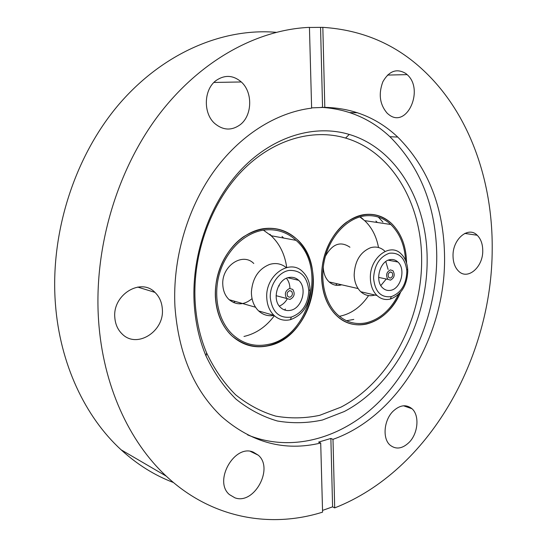 <?xml version="1.0" encoding="UTF-8"?>
<svg xmlns="http://www.w3.org/2000/svg" width="547" height="547" viewBox="0 0 547 547"><rect width="100%" height="100%" fill="white"/><g stroke="black" fill="none" stroke-linecap="round" stroke-linejoin="round"><path stroke-width="0.82" d="M276.126 32.321C223.21 27.801 163.382 52.505 118.918 104.354C74.652 156.264 49.941 233.029 55.425 304.002C59.938 363.96 85.202 416.951 121.099 449.798C137.194 464.499 154.651 475.405 173.467 482.529M320.706 443.022L322.58 512.136C270.608 528.518 211.552 518.583 166.261 476.15C129.106 441.696 102.925 385.163 98.59 320.631C93.66 249.124 116.402 171.443 157.967 115.943C199.744 60.526 256.892 29.661 309.438 27.364L311.626 108.142C276.214 112.436 239.449 135.348 213.029 172.524C186.766 209.809 172.469 259.928 174.951 306.703C178.479 353.663 194 390.264 221.508 416.506C251.593 442.769 284.659 451.61 320.706 443.022L318.593 442.113L330.873 438.448L333 439.344L334.696 507.903L332.59 506.85L330.873 438.448M309.438 27.473L322.833 27.35C362.326 29.907 396.021 44.403 423.925 70.836C469.456 113.66 492.724 180.797 492.204 248.837C492.122 357.847 429.121 470.899 334.696 507.903M427.152 259.791C427.296 202.39 397.026 148.599 349.246 134.439C315.188 124.169 273.979 135.759 242.266 168.442C210.67 201.166 191.628 253.377 194.103 302.135C195.156 321.636 199.129 339.598 206.021 356.015C214.062 372.883 224.058 387.262 236.01 399.16C248.81 409.416 262.594 416.691 277.356 420.992C292.385 423.556 307.421 423.221 322.477 420L344.254 411.542C394.004 385.553 427.453 321.916 427.152 259.791M247.572 434.879C292.351 453.237 343.085 437.819 379.276 401.614C415.426 365.047 436.786 309.971 436.766 256.167C436.212 207.197 420.588 167.375 389.895 136.702C370.579 118.685 347.66 108.901 321.13 107.342M195.081 300.7C196.1 319.585 199.942 336.986 206.609 352.911C214.39 369.273 224.079 383.242 235.661 394.818C248.078 404.807 261.452 411.918 275.797 416.137C290.395 418.681 305.021 418.414 319.667 415.33L340.877 407.187C389.341 382.086 422.004 320.173 421.641 259.729C421.723 203.874 392.076 151.663 345.567 138.07C312.419 128.196 272.42 139.567 241.712 171.259C211.115 202.999 192.701 253.5 195.081 300.7M405.758 73.469L407.125 74.624C424.445 89.455 407.077 128.654 389.108 114.822L387.338 113.379C379.782 104.682 378.285 94.152 382.852 81.776C389.108 70.891 396.746 68.122 405.758 73.469M216.338 80.341C224.967 74.624 233.289 75.165 241.295 81.961C253.056 92.34 252.304 115.786 240.058 124.812C231.511 130.849 223.067 130.405 214.732 123.492C202.903 113.215 203.723 89.127 216.338 80.341M114.829 317.663C112.388 294.737 140.832 277.438 154.945 292.378C159.403 296.7 161.864 302.245 162.329 309C164.613 331.215 136.969 349.082 122.193 334.032C117.817 329.814 115.362 324.357 114.829 317.663M234.902 497.818L229.412 494.577C213.214 481.162 234.56 443.754 253.295 452.13L258.28 455.2C274.074 468.307 254.157 505.127 234.902 497.818M409.334 442.174C402.476 448.834 396.028 449.798 389.984 445.06C382.332 438.496 383.878 420.308 392.917 411.392C399.823 404.937 406.195 404.055 412.035 408.759C419.631 415.378 418.161 433.149 409.334 442.174M482.748 250.56C483.199 267.032 467.726 280.529 458.591 271.155C455.001 267.613 453.148 262.553 453.025 255.982C452.506 239.148 468.321 225.87 477.189 235.231C480.82 238.848 482.673 243.962 482.748 250.56M322.833 27.35L324.809 107.369C353.047 108.026 377.362 117.926 397.751 137.071C428.479 168.011 444.089 208.161 444.567 257.528C445.436 335.345 398.77 416.11 333 439.344M378.312 217.056L382.921 222.109M313.342 279.312C313.944 301.882 303.045 325.342 285.965 337.677C266.874 350.162 248.851 349.554 231.894 335.851C221.918 326.244 216.421 313.301 215.388 297.028C214.267 273.541 225.993 248.769 243.661 236.694C263.216 224.92 280.926 225.747 296.782 239.169C307.161 249.343 312.686 262.724 313.342 279.312M377.382 222.506L375.926 221.084M321.615 277.821C321.041 256.352 331.058 233.856 346.019 222.561C362.538 211.463 377.662 211.73 391.378 223.34C401.122 232.967 406.189 246.006 406.565 262.457L406.571 263.155C406.339 246.403 401.279 233.138 391.378 223.34C383.652 216.263 374.674 213.337 364.446 214.568C347.201 216.899 330.361 234.102 324.234 256.502C318.067 278.888 323.475 303.462 336.774 315.783C327.38 306.669 322.327 294.019 321.615 277.821M400.548 292.262C388.568 321.814 356.384 334.928 336.774 315.783C345.526 323.598 355.393 326.368 366.387 324.084C381.307 320.139 392.691 309.534 400.548 292.262M346.463 320.74L353.8 319.427M283.674 238.061L282.026 236.461M328.754 107.93L328.467 107.444M332.59 506.85L322.532 510.413M324.809 107.369L311.619 107.862M322.559 107.335L320.563 27.541M390.483 280.132L387.885 279.346C385.608 275.244 386.428 272.091 390.353 269.897L392.924 270.683C395.201 274.772 394.387 277.917 390.483 280.132M390.455 278.088L388.896 277.616C387.529 275.155 388.028 273.268 390.373 271.948L391.925 272.42C393.293 274.874 392.801 276.761 390.455 278.088M339.338 316.282L340.904 315.988C351.892 313.41 361.123 306.614 368.589 295.585M378.503 247.511C376.418 236.331 371.796 227.367 364.63 220.626L359.803 216.92M398.489 294.436C390.715 309.821 380.008 319.263 366.367 322.785C355.646 325 346.025 322.299 337.506 314.675C324.528 302.655 319.257 278.69 325.26 256.858C331.229 235.012 347.646 218.219 364.473 215.921C374.456 214.711 383.228 217.562 390.784 224.482C399.789 233.316 404.712 245.268 405.539 260.345M384.705 251.032C380.609 247.326 375.905 246.225 370.586 247.716C360.295 252.023 354.818 261.083 354.162 274.895L354.176 275.414C354.538 282.348 356.74 287.79 360.774 291.736C364.952 295.469 369.683 296.57 374.968 295.024M370.374 278.361C370.613 285.657 372.815 291.366 376.979 295.496C380.897 299.059 385.355 300.248 390.353 299.059C401.149 294.97 406.954 285.725 407.775 271.333L407.679 269.117C407.098 262.738 404.93 257.692 401.177 253.979C390.052 242.041 369.369 257.945 370.374 278.361M373.574 278.184C374.975 291.722 380.89 297.869 391.317 296.624C400.93 292.994 406.106 284.761 406.838 271.927L406.749 269.951C404.869 257.856 399.078 252.283 389.361 253.24C379.645 256.782 374.387 265.097 373.574 278.184M385.785 261.555L388.117 269.452M386.107 279.209L380.821 285.561M390.216 259.62C393.108 259.155 395.666 259.955 397.881 262.006C406.045 268.98 400.951 288.864 390.613 290.327C387.666 290.867 385.04 290.088 382.75 287.982C374.483 281.014 379.823 260.769 390.216 259.62M341.684 284.802C337.034 286.122 332.856 285.165 329.157 281.931C325.499 278.43 323.544 273.616 323.284 267.49L323.27 266.779M339.277 285.308L340.049 284.426M337.137 283.756L335.653 285.206M325.451 256.167C332.35 243.846 340.507 240.858 349.93 247.223M390.25 260.563L389.977 259.661M330.538 283.045L331.181 282.396M289.951 299.435L286.751 298.491C284.228 294.101 285.172 290.758 289.595 288.46L292.761 289.411C295.291 293.773 294.354 297.117 289.951 299.435M289.876 297.247L287.968 296.679C286.45 294.047 287.018 292.043 289.664 290.655L291.572 291.23C293.083 293.848 292.522 295.852 289.876 297.247M268.153 345.813C254.608 348.61 242.519 345.287 231.894 335.851C217.152 322.176 211.374 296.159 218.431 272.686C225.453 249.206 244.345 231.278 263.845 228.625C276.474 227.128 287.448 230.643 296.782 239.169C329.109 266.888 310.067 338.326 268.153 345.813M243.983 336.46C255.989 333.691 266.115 326.778 274.362 315.722M286.717 267.483C284.891 254.437 279.702 243.859 271.134 235.736L263.415 230.15M263.9 230.075C276.228 228.605 286.956 232.031 296.071 240.359C327.632 267.401 309.014 337.171 268.098 344.425C254.895 347.14 243.114 343.892 232.762 334.696C218.376 321.349 212.749 295.982 219.62 273.097C226.458 250.191 244.871 232.687 263.9 230.075M286.266 267.599C281.397 263.695 275.879 262.628 269.705 264.399C258.779 268.768 252.687 277.808 251.429 291.503L251.435 293.698C251.832 300.905 254.239 306.655 258.656 310.942C263.107 314.956 268.228 316.44 274.02 315.407M284.481 309.951L285.452 309.021M266.765 297.821C267.148 305.171 269.562 311.024 274.006 315.387C278.792 319.708 284.283 321.13 290.478 319.66C302.833 315.079 309.363 305.123 310.074 289.801L310.067 289.684C309.759 282.279 307.346 276.338 302.833 271.859C289.965 258.068 265.145 275.353 266.765 297.821M270.259 297.623C272.167 312.166 279.189 318.655 291.312 317.082C302.32 313.021 308.139 304.153 308.775 290.484L308.768 290.382C307.229 276.632 300.645 269.986 289.014 270.43C278.649 272.085 269.712 284.919 270.259 297.623M286.457 278.286C288.672 281.021 289.835 284.399 289.951 288.413M287.264 298.901C285.233 302.368 282.594 304.768 279.332 306.108M289.24 277.438C292.83 276.878 295.968 277.828 298.655 280.303C307.694 288.05 301.985 308.645 290.3 310.368C286.649 311.031 283.421 310.094 280.632 307.551C271.469 299.804 277.493 278.806 289.24 277.438M252.051 298.641C244.181 305.158 236.55 305.506 229.166 299.694C225.296 296.009 223.176 291.086 222.807 284.932C221.262 266.184 242.526 251.866 253.774 263.49M240.796 303.017L239.791 303.858M279.332 285.903L278.785 285.548M233.672 302.635L235.169 301.411M360.186 216.81L363.105 219.217M269.821 234.219L271.456 235.798M206.609 352.911L206.021 356.015M387.495 75.076L407.125 74.624M213.925 82.453L241.295 81.961M137.673 287.066L154.945 292.378M397.751 137.071L389.895 136.702M464.765 233.425L477.189 235.231M403.508 405.785L412.035 408.759M250.437 451.405L258.28 455.2M349.82 112.593L357.581 112.757M345.567 138.07L349.246 134.439M166.261 476.15L121.099 449.798M378.627 277.397L387.885 279.346M390.784 224.482L364.63 220.626M391.317 296.624L390.353 299.059M376.979 295.496L360.774 291.736M397.881 262.006L388.24 260.187M358.107 288.563L329.157 281.931M406.749 269.951L407.679 269.117M390.038 272.037L391.925 272.42M276.091 295.688L286.751 298.491M296.071 240.359L271.134 235.736M308.775 290.484L310.074 289.801M291.312 317.082L290.478 319.66M274.006 315.387L258.656 310.942M298.655 280.303L287.872 277.767M255.552 307.236L229.166 299.694M289.479 290.703L291.572 291.23"/></g></svg>
